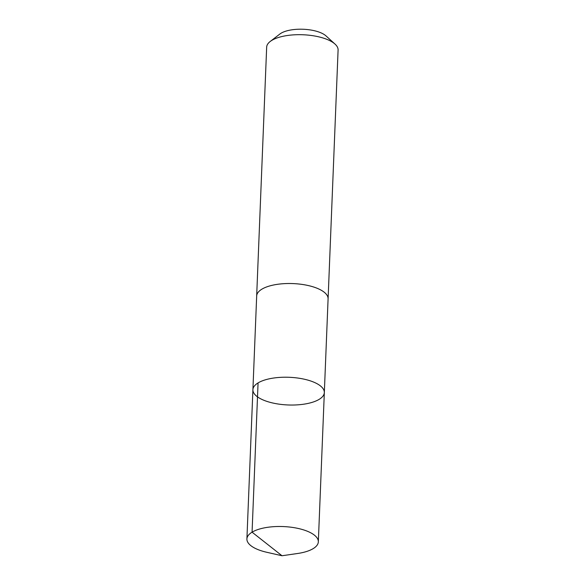 <?xml version="1.0" encoding="UTF-8"?>
<svg xmlns="http://www.w3.org/2000/svg" width="585" height="585" viewBox="0 0 585 585"><rect width="100%" height="100%" fill="white"/><g stroke="black" fill="none" stroke-linecap="round" stroke-linejoin="round"><path stroke-width="0.88" d="M256.661 296.229A35.743 13.85 2.3 0 1 256.669 295.988A35.736 13.85 2.3 0 1 280.559 283.944A35.736 13.85 2.3 0 1 319.922 289.538A35.736 13.85 2.3 0 1 328.09 298.855L324.331 392.564A35.743 13.85 -177.7 0 0 316.156 383.241A35.743 13.85 -177.7 0 0 276.8 377.647A35.743 13.85 -177.7 0 0 252.91 389.698A35.743 13.85 -177.7 0 0 288.061 404.966A35.743 13.85 -177.7 0 0 324.331 392.564A35.743 13.85 -177.7 0 0 316.156 383.241A35.743 13.85 -177.7 0 0 276.8 377.647A35.743 13.85 -177.7 0 0 252.91 389.698L246.907 538.96A35.743 13.85 2.3 0 1 270.804 526.917A35.743 13.85 2.3 0 1 310.167 532.511A35.743 13.85 2.3 0 1 318.335 541.834A35.743 13.85 2.3 0 1 297.582 553.498L282.007 555.75L252.069 532.174L258.065 382.912M282.007 555.75L266.665 552.255A35.743 13.85 2.3 0 1 255.082 548.284A35.743 13.85 2.3 0 1 246.907 538.96M252.91 389.698L256.676 295.988A35.743 13.85 2.3 0 1 292.939 283.579A35.743 13.85 2.3 0 1 328.097 298.855A35.743 13.85 2.3 0 1 328.083 299.096M256.669 295.988L266.665 47.166A35.743 13.85 2.3 0 1 270.204 41.476A35.743 13.85 2.3 0 1 302.935 34.756A35.743 13.85 2.3 0 1 335.015 44.08A35.743 13.85 2.3 0 1 338.093 50.032L328.097 298.855M270.204 41.476L279.871 34.032A25.426 9.85 2.3 0 1 303.154 29.25A25.426 9.85 2.3 0 1 325.977 35.882L335.015 44.08M324.331 392.564L318.335 541.834"/></g></svg>
